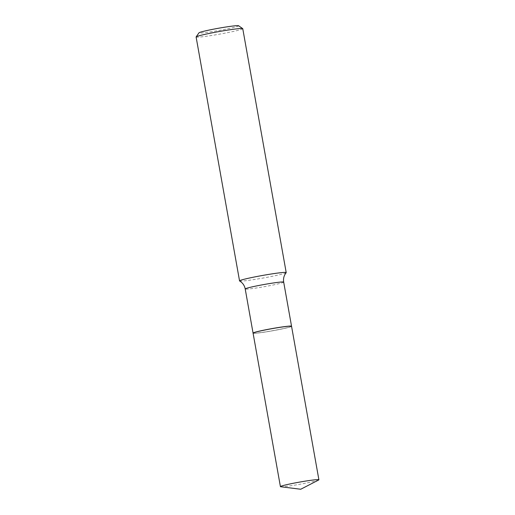 <?xml version="1.0" encoding="UTF-8"?>
<svg xmlns="http://www.w3.org/2000/svg" width="515" height="515" viewBox="0 0 515 515"><rect width="100%" height="100%" fill="white"/><g stroke="black" fill="none" stroke-linecap="round" stroke-linejoin="round"><path stroke-width="0.39" stroke-dasharray="2.58 1.93" d="M318.624 480.012A19.544 1.088 -10.1 0 1 317.253 480.514A19.544 1.088 -10.1 0 1 297.47 484.679A19.544 1.088 -10.1 0 1 280.752 486.759M291.554 326.298A19.544 1.088 -10.1 0 1 289.919 327.051A19.544 1.088 -10.1 0 1 268.437 331.499A19.544 1.088 -10.1 0 1 253.077 333.154M280.063 327.34A19.467 1.088 -10.1 0 1 291.464 326.375A19.467 1.088 -10.1 0 1 264.575 332.111A19.467 1.088 -10.1 0 1 253.193 333.192A19.467 1.088 -10.1 0 1 280.063 327.34M291.542 326.265A19.544 1.088 -10.1 0 1 291.522 326.291A19.544 1.088 -10.1 0 1 264.53 332.046A19.544 1.088 -10.1 0 1 253.11 333.134A19.544 1.088 -10.1 0 1 253.084 333.115M238.593 25.75A20.137 1.127 -10.1 0 1 210.802 31.808A20.137 1.127 -10.1 0 1 199.002 32.806M242.758 28.679A23.696 1.32 -10.1 0 1 210.011 35.735A23.696 1.32 -10.1 0 1 196.106 36.983M286.173 272.68A23.696 1.32 -10.1 0 1 253.457 279.639A23.696 1.32 -10.1 0 1 239.617 280.971M283.688 282.117A19.544 1.088 -10.1 0 1 256.676 287.937A19.544 1.088 -10.1 0 1 245.211 288.966"/><path stroke-width="0.77" d="M282.053 485.87A19.544 1.088 -10.1 0 1 303.535 481.422A19.544 1.088 -10.1 0 1 318.894 479.768A19.544 1.088 -10.1 0 1 318.624 480.012L300.734 489.25L280.752 486.759A19.544 1.088 -10.1 0 1 280.418 486.624A19.544 1.088 -10.1 0 1 282.053 485.87M280.418 486.624L253.077 333.154A19.544 1.088 -10.1 0 1 254.719 332.4A19.544 1.088 -10.1 0 1 276.195 327.952A19.544 1.088 -10.1 0 1 291.554 326.298L318.894 479.768M253.084 333.115A19.544 1.088 -10.1 0 1 253.065 333.076A19.544 1.088 -10.1 0 1 280.076 327.257A19.544 1.088 -10.1 0 1 291.542 326.227A19.544 1.088 -10.1 0 1 291.542 326.265M239.552 280.894L196.106 36.983A23.696 1.32 -10.1 0 1 196.131 36.906L199.002 32.806A20.137 1.127 -10.1 0 1 226.819 26.87A20.137 1.127 -10.1 0 1 238.593 25.75L242.707 28.608A23.696 1.32 -10.1 0 1 242.758 28.679L286.205 272.583A23.696 1.32 -10.1 0 1 286.173 272.68L285.007 274.36C283.668 276.767 283.231 279.355 283.688 282.117A19.544 1.088 -10.1 0 0 272.223 283.147A19.544 1.088 -10.1 0 0 245.211 288.966C244.683 286.224 243.376 283.945 241.29 282.149L239.617 280.971A23.696 1.32 -10.1 0 1 239.552 280.894A23.696 1.32 -10.1 0 1 272.306 273.838A23.696 1.32 -10.1 0 1 286.205 272.583M196.131 36.906A23.696 1.32 -10.1 0 1 228.86 29.928A23.696 1.32 -10.1 0 1 242.707 28.608M291.542 326.227L283.688 282.117M253.065 333.076L245.211 288.966"/></g></svg>
